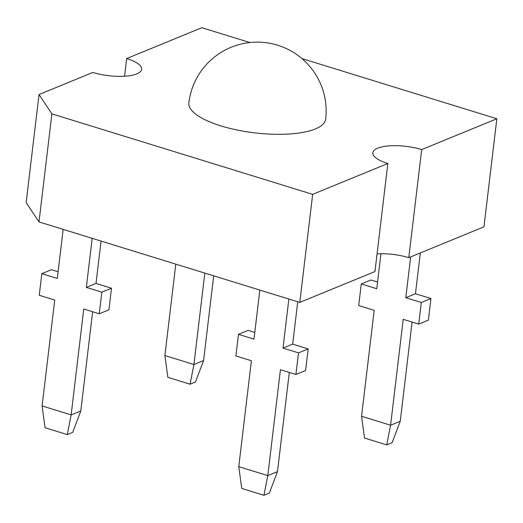 <?xml version="1.0" encoding="UTF-8"?>
<svg xmlns="http://www.w3.org/2000/svg" width="523" height="523" viewBox="0 0 523 523"><rect width="100%" height="100%" fill="white"/><g stroke="black" fill="none" stroke-linecap="round" stroke-linejoin="round"><path stroke-width="0.78" d="M58.105 271.731L51.489 269.691L41.82 273.66L39.245 295.273L54.732 300.052L42.102 405.953L71.141 414.909L83.765 309.015L99.252 313.793L108.921 309.825L111.497 288.212L101.828 292.18L99.252 313.793M63.159 229.375L57.308 278.439L41.82 273.66M42.102 405.953L45.07 427.742L67.277 434.593L71.141 414.909L80.81 410.941L92.636 311.747M92.192 238.338L86.341 287.402L96.01 283.433L101.063 241.077M80.81 410.941L72.684 432.377L67.277 434.593M421.682 149.604L496.85 118.754L483.965 226.812L408.796 257.669L421.682 149.604A32.151 10.257 6.8 0 0 372.834 152.742A32.151 10.257 6.8 0 0 387.844 163.496L374.958 271.555L299.784 302.405L39.003 221.922L26.15 202.591L39.035 94.532L51.888 113.864L39.003 221.922M408.796 257.669A32.151 10.257 6.8 0 0 377.063 253.884M96.01 283.433L111.497 288.212M86.341 287.402L101.828 292.18M299.784 302.405L312.669 194.347L51.888 113.864M387.844 163.496L312.669 194.347M124.572 76.234L126.684 58.556A32.151 10.257 6.8 0 1 141.687 69.311A32.151 10.257 6.8 0 1 92.839 72.449L39.035 94.532M496.85 118.754L301.967 58.602M249.876 42.526L201.852 27.706L126.684 58.556M254.773 332.432L248.157 330.386L238.488 334.354L235.912 355.967L251.4 360.746L238.769 466.647L267.802 475.61L277.471 471.641L289.304 372.448M288.859 299.038L283.008 348.096L292.677 344.127L297.731 301.771M238.488 334.354L253.975 339.133L259.826 290.075M238.769 466.647L241.737 488.436L263.945 495.294L267.802 475.61L280.433 369.709L295.92 374.488L305.589 370.519L308.165 348.906L298.496 352.875L295.92 374.488M377.56 282.034L370.944 279.995L361.275 283.963L358.7 305.576L374.18 310.355L361.556 416.256L390.589 425.212L400.258 421.244L412.085 322.05M410.66 256.898L405.796 297.705L415.465 293.736L420.329 252.929M361.275 283.963L376.763 288.742L380.934 253.747M361.556 416.256L364.524 438.045L386.732 444.896L390.589 425.212L403.22 319.311L418.707 324.09L428.37 320.128L430.952 298.515L421.283 302.484L418.707 324.09M175.793 264.141L164.889 355.555L193.922 364.518L203.591 360.55L213.691 275.837M164.889 355.555L167.857 377.345L190.065 384.202L193.922 364.518L204.826 273.098M188.849 102.868A68.892 21.973 6.8 0 0 254.662 132.849A68.892 21.973 6.8 0 0 325.672 119.185A68.892 68.892 0 0 0 277.576 45.194A68.892 68.892 0 0 0 188.849 102.868M277.471 471.641L269.352 493.078L263.945 495.294M292.677 344.127L308.165 348.906M283.008 348.096L298.496 352.875M400.258 421.244L392.139 442.68L386.732 444.896M415.465 293.736L430.952 298.515M405.796 297.705L421.283 302.484M203.591 360.55L195.471 381.98L190.065 384.202"/></g></svg>
